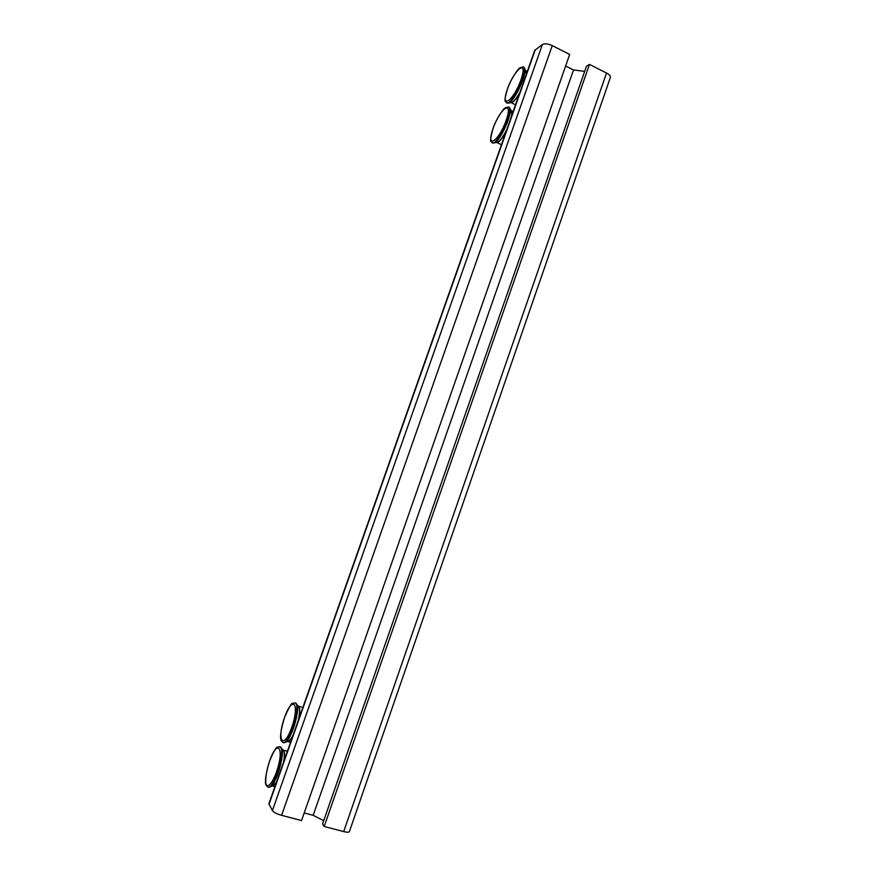 <?xml version="1.0" encoding="UTF-8"?>
<svg xmlns="http://www.w3.org/2000/svg" width="876" height="876" viewBox="0 0 876 876"><rect width="100%" height="100%" fill="white"/><g stroke="black" fill="none" stroke-linecap="round" stroke-linejoin="round"><path stroke-width="1.31" d="M534.743 50.381L268.877 803.752L272.392 810.607C273.75 812.37 276.816 813.946 281.601 815.337L301.552 820.56L569.685 54.422L552.252 45.629C547.96 43.701 544.686 43.318 542.419 44.479L534.721 50.436M565.622 66.018L573.495 69.96L584.686 71.372M324.186 826.484L322.565 823.977L586.449 66.302L589.46 64.408L324.186 826.484L343.688 831.587C347.049 832.408 348.966 832.397 349.415 831.554L610.364 77.482C610.703 76.07 609.422 74.58 606.52 73.015L589.46 64.408M323.715 820.67L313.181 815.337L304.213 812.972M313.181 815.337L573.495 69.96M492.411 142.854L494.403 142.821C500.152 141.255 512.668 113.781 509.963 108.536L508.54 106.992M501.466 144.682L496.681 142.481C499.342 141.956 502.725 137.62 506.843 129.462M511.453 116.398C512.011 113.365 511.912 111.438 511.146 110.617L511.923 115.063M492.082 142.711L492.509 142.908C497.656 146.27 514.825 108.536 508.748 107.091M492.192 142.755C497.327 146.117 514.497 108.383 508.43 106.938L505.102 107.89C503.59 108.109 495.236 120.8 492.991 128.641C488.414 145.186 491.688 140.686 492.192 142.755M493.035 128.586C485.468 149.588 498.466 142.076 506.153 120.395C513.741 98.813 500.251 107.836 493.035 128.586M494.403 142.821L496.593 142.481C498.816 142.744 502.003 139.087 506.12 131.499M294.938 702.902L292.661 703.351C291.697 702.552 288.981 707.282 284.514 717.521C280.736 730.179 279.663 737.942 281.295 740.822L282.948 742.498C289.036 745.509 301.607 703.735 294.938 702.902L295.3 703.001C301.968 703.833 289.398 745.607 283.309 742.596L285.39 742.257C291.358 739.738 300.38 709.779 296.822 704.435L295.081 702.957M285.598 742.125L287.667 741.468C289.2 741.249 291.029 739.103 293.142 735.008M298.212 720.663C299.899 712.845 299.931 708.027 298.3 706.231L296.844 704.49M284.525 717.564C276.312 740.34 283.353 751.093 291.785 727.299C300.15 703.516 292.518 694.591 284.525 717.564M290.569 742.311L287.613 741.479C288.938 741.643 290.591 740.045 292.562 736.672M298.935 718.605C300.227 711.378 299.997 707.239 298.223 706.165L302.844 707.512M506.799 102.941L508.77 102.93C514.497 101.397 527.341 73.726 524.713 68.481L526.476 73.825M508.77 102.93L511.069 102.602C513.292 102.284 516.293 98.758 520.048 92.013M506.481 102.788L506.908 102.996C511.945 106.368 529.52 68.503 523.519 67.047L524.713 68.481M506.591 102.842C511.628 106.215 529.203 68.35 523.202 66.894L519.928 67.813C518.504 67.956 510.04 80.417 507.379 89.232C502.977 104.507 505.923 100.663 506.591 102.842M507.434 89.166C499.9 110.08 513.303 101.408 520.946 79.836C528.491 58.363 514.606 68.547 507.434 89.166M515.449 104.759L510.949 102.591C512.876 102.952 515.734 99.93 519.523 93.535M526.728 73.091L525.874 70.617L527.352 71.339M268.33 787.195L270.312 786.801C276.279 784.195 285.182 753.634 281.59 748.29L283.101 750.097C284.536 751.531 284.711 755.484 283.627 761.978M270.531 786.659L272.611 785.958L276.477 782.235M267.957 787.097L268.231 787.163C274.352 790.141 286.737 747.622 280.068 746.867L279.991 746.845M267.87 787.064C273.98 790.043 286.375 747.524 279.707 746.768L277.429 747.239C276.455 746.56 273.838 751.159 269.567 761.036C265.636 774.351 264.519 782.476 266.216 785.378L267.87 787.064M269.578 761.091C266.6 770.278 265.34 777.702 265.811 783.363C267.049 789.112 272.195 783.812 276.411 772.227C284.842 748.235 277.648 737.91 269.578 761.091M272.578 785.958L276.126 783.243M284.152 760.488C284.985 754.345 284.601 750.863 283.014 750.02L287.416 751.247M268.987 804.365L535.291 49.702M281.601 815.337L552.252 45.629M542.419 44.479L272.392 810.607M606.52 73.015L343.688 831.587M510.051 108.799L511.146 110.617L513.15 111.581M279.707 746.768L281.59 748.29M274.933 786.604L272.567 785.969"/></g></svg>
